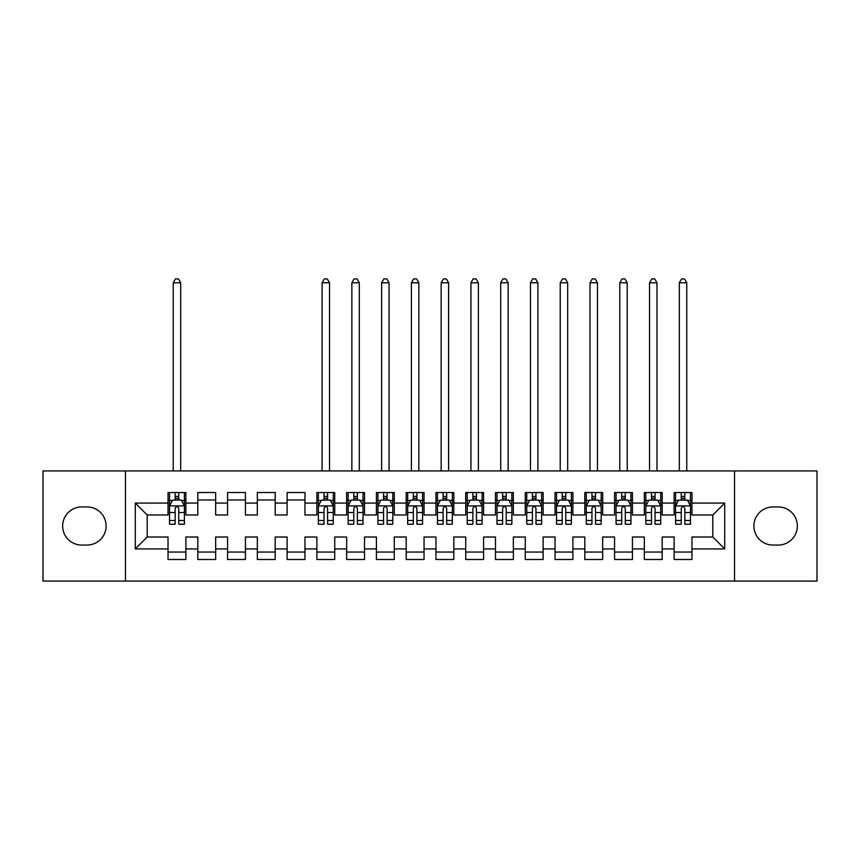 <?xml version="1.0" encoding="UTF-8"?>
<svg xmlns="http://www.w3.org/2000/svg" width="860" height="860" viewBox="0 0 860 860"><rect width="100%" height="100%" fill="white"/><g stroke="black" fill="none" stroke-linecap="round" stroke-linejoin="round"><path stroke-width="1.29" d="M734.537 581.08L817 581.08L817 470.936L734.537 470.936L734.537 581.08L125.463 581.08L125.463 470.936L43 470.936L43 581.08L125.463 581.08M734.537 470.936L125.463 470.936M135.289 548.927L135.289 503.079L168.033 503.079L168.033 514.99L147.189 514.99L147.189 537.016L135.289 548.927L168.033 548.927L168.033 559.495L185.889 559.495L185.889 548.927L197.8 548.927L197.8 559.495L215.666 559.495L215.666 548.927L227.567 548.927L227.567 559.495L245.433 559.495L245.433 548.927L257.333 548.927L257.333 559.495L275.2 559.495L275.2 548.927L287.111 548.927L287.111 559.495L304.967 559.495L304.967 548.927L316.878 548.927L316.878 559.495L334.733 559.495L334.733 548.927L346.644 548.927L346.644 559.495L364.511 559.495L364.511 548.927L376.411 548.927L376.411 559.495L394.278 559.495L394.278 548.927L406.189 548.927L406.189 559.495L424.044 559.495L424.044 548.927L435.956 548.927L435.956 559.495L453.811 559.495L453.811 548.927L465.722 548.927L465.722 559.495L483.589 559.495L483.589 548.927L495.489 548.927L495.489 559.495L513.356 559.495L513.356 548.927L525.266 548.927L525.266 559.495L543.122 559.495L543.122 548.927L555.033 548.927L555.033 559.495L572.889 559.495L572.889 548.927L584.8 548.927L584.8 559.495L602.666 559.495L602.666 548.927L614.567 548.927L614.567 559.495L632.433 559.495L632.433 548.927L644.333 548.927L644.333 559.495L662.2 559.495L662.2 548.927L674.111 548.927L674.111 559.495L691.967 559.495L691.967 537.016L712.811 537.016L712.811 514.99L691.967 514.99L691.967 503.079L724.711 503.079L724.711 548.927L691.967 548.927M691.967 503.079L691.967 492.511L674.111 492.511L674.111 503.079L662.2 503.079L662.2 492.511L644.333 492.511L644.333 503.079L632.433 503.079L632.433 492.511L614.567 492.511L614.567 503.079L602.666 503.079L602.666 492.511L584.8 492.511L584.8 503.079L572.889 503.079L572.889 492.511L555.033 492.511L555.033 503.079L543.122 503.079L543.122 492.511L525.266 492.511L525.266 503.079L513.356 503.079L513.356 492.511L495.489 492.511L495.489 503.079L483.589 503.079L483.589 492.511L465.722 492.511L465.722 503.079L453.811 503.079L453.811 492.511L435.956 492.511L435.956 503.079L424.044 503.079L424.044 492.511L406.189 492.511L406.189 503.079L394.278 503.079L394.278 492.511L376.411 492.511L376.411 503.079L364.511 503.079L364.511 492.511L346.644 492.511L346.644 503.079L334.733 503.079L334.733 492.511L316.878 492.511L316.878 503.079L304.967 503.079L304.967 492.511L287.111 492.511L287.111 503.079L275.2 503.079L275.2 492.511L257.333 492.511L257.333 503.079L245.433 503.079L245.433 492.511L227.567 492.511L227.567 503.079L215.666 503.079L215.666 492.511L197.8 492.511L197.8 503.079L185.889 503.079L185.889 492.511L168.033 492.511L168.033 503.079M662.2 548.927L662.2 537.016L674.111 537.016L674.111 548.927M724.711 503.079L712.811 514.99M632.433 548.927L632.433 537.016L644.333 537.016L644.333 548.927M674.111 503.079L674.111 514.99L662.2 514.99L662.2 503.079M602.666 548.927L602.666 537.016L614.567 537.016L614.567 548.927M644.333 503.079L644.333 514.99L632.433 514.99L632.433 503.079M572.889 548.927L572.889 537.016L584.8 537.016L584.8 548.927M614.567 503.079L614.567 514.99L602.666 514.99L602.666 503.079M543.122 548.927L543.122 537.016L555.033 537.016L555.033 548.927M584.8 503.079L584.8 514.99L572.889 514.99L572.889 503.079M513.356 548.927L513.356 537.016L525.266 537.016L525.266 548.927M555.033 503.079L555.033 514.99L543.122 514.99L543.122 503.079M483.589 548.927L483.589 537.016L495.489 537.016L495.489 548.927M525.266 503.079L525.266 514.99L513.356 514.99L513.356 503.079M453.811 548.927L453.811 537.016L465.722 537.016L465.722 548.927M495.489 503.079L495.489 514.99L483.589 514.99L483.589 503.079M424.044 548.927L424.044 537.016L435.956 537.016L435.956 548.927M465.722 503.079L465.722 514.99L453.811 514.99L453.811 503.079M394.278 548.927L394.278 537.016L406.189 537.016L406.189 548.927M435.956 503.079L435.956 514.99L424.044 514.99L424.044 503.079M364.511 548.927L364.511 537.016L376.411 537.016L376.411 548.927M406.189 503.079L406.189 514.99L394.278 514.99L394.278 503.079M334.733 548.927L334.733 537.016L346.644 537.016L346.644 548.927M376.411 503.079L376.411 514.99L364.511 514.99L364.511 503.079M304.967 548.927L304.967 537.016L316.878 537.016L316.878 548.927M346.644 503.079L346.644 514.99L334.733 514.99L334.733 503.079M275.2 548.927L275.2 537.016L287.111 537.016L287.111 548.927M316.878 503.079L316.878 514.99L304.967 514.99L304.967 503.079M245.433 548.927L245.433 537.016L257.333 537.016L257.333 548.927M287.111 503.079L287.111 514.99L275.2 514.99L275.2 503.079M215.666 548.927L215.666 537.016L227.567 537.016L227.567 548.927M257.333 503.079L257.333 514.99L245.433 514.99L245.433 503.079M185.889 548.927L185.889 537.016L197.8 537.016L197.8 548.927M227.567 503.079L227.567 514.99L215.666 514.99L215.666 503.079M147.189 537.016L168.033 537.016L168.033 548.927M197.8 503.079L197.8 514.99L185.889 514.99L185.889 503.079M674.111 499.961L675.595 499.961M690.483 499.961L691.967 499.961M644.333 499.961L645.828 499.961M660.716 499.961L662.2 499.961M614.567 499.961L616.061 499.961M630.939 499.961L632.433 499.961M584.8 499.961L586.284 499.961M601.172 499.961L602.666 499.961M555.033 499.961L556.517 499.961M571.405 499.961L572.889 499.961M525.266 499.961L526.75 499.961M541.639 499.961L543.122 499.961M495.489 499.961L496.983 499.961M511.861 499.961L513.356 499.961M465.722 499.961L467.216 499.961M482.094 499.961L483.589 499.961M435.956 499.961L437.439 499.961M452.328 499.961L453.811 499.961M406.189 499.961L407.672 499.961M422.561 499.961L424.044 499.961M376.411 499.961L377.906 499.961M392.784 499.961L394.278 499.961M346.644 499.961L348.139 499.961M363.017 499.961L364.511 499.961M316.878 499.961L318.361 499.961M333.25 499.961L334.733 499.961M287.111 499.961L304.967 499.961M257.333 499.961L275.2 499.961M227.567 499.961L245.433 499.961M197.8 499.961L215.666 499.961M168.033 499.961L169.517 499.961M184.405 499.961L185.889 499.961M168.033 552.055L185.889 552.055M197.8 552.055L215.666 552.055M227.567 552.055L245.433 552.055M257.333 552.055L275.2 552.055M287.111 552.055L304.967 552.055M316.878 552.055L334.733 552.055M346.644 552.055L364.511 552.055M376.411 552.055L394.278 552.055M406.189 552.055L424.044 552.055M435.956 552.055L453.811 552.055M465.722 552.055L483.589 552.055M495.489 552.055L513.356 552.055M525.266 552.055L543.122 552.055M555.033 552.055L572.889 552.055M584.8 552.055L602.666 552.055M614.567 552.055L632.433 552.055M644.333 552.055L662.2 552.055M674.111 552.055L691.967 552.055M135.289 503.079L147.189 514.99M712.811 537.016L724.711 548.927M81.7 506.948A19.049 19.049 0 0 0 62.651 526.008A19.049 19.049 0 0 0 81.7 545.057L87.053 545.057A19.049 19.049 0 0 0 106.113 526.008A19.049 19.049 0 0 0 87.053 506.948L81.7 506.948M778.3 545.057A19.049 19.049 0 0 0 797.349 526.008A19.049 19.049 0 0 0 778.3 506.948L772.946 506.948A19.049 19.049 0 0 0 753.887 526.008A19.049 19.049 0 0 0 772.946 545.057L778.3 545.057M178.751 496.381L175.171 496.381M184.405 520.483L178.751 520.483L178.751 524.224L184.405 524.224L184.405 506.056L181.428 500.112L172.494 500.112L169.517 506.056L169.517 524.224L175.171 524.224L175.171 520.483L169.517 520.483M169.517 506.056L169.517 492.511M184.405 506.056L184.405 492.511M175.171 500.112L175.171 492.511M178.751 492.511L178.751 500.112M178.751 520.483L178.751 508.292C177.558 506.002 176.364 506.002 175.171 508.292L175.171 520.483M178.751 499.961L175.171 499.961M180.686 470.936L180.686 282.789L173.236 282.789L173.236 470.936M173.236 282.789L175.472 278.919L178.45 278.919L180.686 282.789M327.596 496.381L324.026 496.381M333.25 520.483L327.596 520.483L327.596 524.224L333.25 524.224L333.25 506.056L330.272 500.112L321.339 500.112L318.361 506.056L318.361 524.224L324.026 524.224L324.026 520.483L318.361 520.483M318.361 506.056L318.361 492.511M333.25 506.056L333.25 492.511M324.026 500.112L324.026 492.511M327.596 492.511L327.596 500.112M327.596 520.483L327.596 508.292C326.402 506.002 325.209 506.002 324.026 508.292L324.026 520.483M327.596 499.961L324.026 499.961M329.531 470.936L329.531 282.789L322.091 282.789L322.091 470.936M322.091 282.789L324.317 278.919L327.294 278.919L329.531 282.789M357.362 496.381L353.793 496.381M363.017 520.483L357.362 520.483L357.362 524.224L363.017 524.224L363.017 506.056L360.039 500.112L351.116 500.112L348.139 506.056L348.139 524.224L353.793 524.224L353.793 520.483L348.139 520.483M348.139 506.056L348.139 492.511M363.017 506.056L363.017 492.511M353.793 500.112L353.793 492.511M357.362 492.511L357.362 500.112M357.362 520.483L357.362 508.292C356.169 506.002 354.987 506.002 353.793 508.292L353.793 520.483M357.362 499.961L353.793 499.961M359.297 470.936L359.297 282.789L351.858 282.789L351.858 470.936M351.858 282.789L354.083 278.919L357.061 278.919L359.297 282.789M387.129 496.381L383.56 496.381M392.784 520.483L387.129 520.483L387.129 524.224L392.784 524.224L392.784 506.056L389.816 500.112L380.883 500.112L377.906 506.056L377.906 524.224L383.56 524.224L383.56 520.483L377.906 520.483M377.906 506.056L377.906 492.511M392.784 506.056L392.784 492.511M383.56 500.112L383.56 492.511M387.129 492.511L387.129 500.112M387.129 520.483L387.129 508.292C385.946 506.002 384.753 506.002 383.56 508.292L383.56 520.483M387.129 499.961L383.56 499.961M389.064 470.936L389.064 282.789L381.625 282.789L381.625 470.936M381.625 282.789L383.861 278.919L386.839 278.919L389.064 282.789M416.906 496.381L413.327 496.381M422.561 520.483L416.906 520.483L416.906 524.224L422.561 524.224L422.561 506.056L419.583 500.112L410.65 500.112L407.672 506.056L407.672 524.224L413.327 524.224L413.327 520.483L407.672 520.483M407.672 506.056L407.672 492.511M422.561 506.056L422.561 492.511M413.327 500.112L413.327 492.511M416.906 492.511L416.906 500.112M416.906 520.483L416.906 508.292C415.713 506.002 414.52 506.002 413.327 508.292L413.327 520.483M416.906 499.961L413.327 499.961M418.841 470.936L418.841 282.789L411.392 282.789L411.392 470.936M411.392 282.789L413.628 278.919L416.606 278.919L418.841 282.789M446.673 496.381L443.094 496.381M452.328 520.483L446.673 520.483L446.673 524.224L452.328 524.224L452.328 506.056L449.35 500.112L440.417 500.112L437.439 506.056L437.439 524.224L443.094 524.224L443.094 520.483L437.439 520.483M437.439 506.056L437.439 492.511M452.328 506.056L452.328 492.511M443.094 500.112L443.094 492.511M446.673 492.511L446.673 500.112M446.673 520.483L446.673 508.292C445.48 506.002 444.287 506.002 443.094 508.292L443.094 520.483M446.673 499.961L443.094 499.961M448.608 470.936L448.608 282.789L441.159 282.789L441.159 470.936M441.159 282.789L443.394 278.919L446.372 278.919L448.608 282.789M476.44 496.381L472.871 496.381M482.094 520.483L476.44 520.483L476.44 524.224L482.094 524.224L482.094 506.056L479.117 500.112L470.183 500.112L467.216 506.056L467.216 524.224L472.871 524.224L472.871 520.483L467.216 520.483M467.216 506.056L467.216 492.511M482.094 506.056L482.094 492.511M472.871 500.112L472.871 492.511M476.44 492.511L476.44 500.112M476.44 520.483L476.44 508.292C475.247 506.002 474.064 506.002 472.871 508.292L472.871 520.483M476.44 499.961L472.871 499.961M478.375 470.936L478.375 282.789L470.936 282.789L470.936 470.936M470.936 282.789L473.161 278.919L476.139 278.919L478.375 282.789M506.207 496.381L502.638 496.381M511.861 520.483L506.207 520.483L506.207 524.224L511.861 524.224L511.861 506.056L508.883 500.112L499.961 500.112L496.983 506.056L496.983 524.224L502.638 524.224L502.638 520.483L496.983 520.483M496.983 506.056L496.983 492.511M511.861 506.056L511.861 492.511M502.638 500.112L502.638 492.511M506.207 492.511L506.207 500.112M506.207 520.483L506.207 508.292C505.024 506.002 503.831 506.002 502.638 508.292L502.638 520.483M506.207 499.961L502.638 499.961M508.142 470.936L508.142 282.789L500.703 282.789L500.703 470.936M500.703 282.789L502.939 278.919L505.916 278.919L508.142 282.789M535.973 496.381L532.404 496.381M541.639 520.483L535.973 520.483L535.973 524.224L541.639 524.224L541.639 506.056L538.661 500.112L529.728 500.112L526.75 506.056L526.75 524.224L532.404 524.224L532.404 520.483L526.75 520.483M526.75 506.056L526.75 492.511M541.639 506.056L541.639 492.511M532.404 500.112L532.404 492.511M535.973 492.511L535.973 500.112M535.973 520.483L535.973 508.292C534.791 506.002 533.598 506.002 532.404 508.292L532.404 520.483M535.973 499.961L532.404 499.961M537.909 470.936L537.909 282.789L530.469 282.789L530.469 470.936M530.469 282.789L532.706 278.919L535.683 278.919L537.909 282.789M565.751 496.381L562.171 496.381M571.405 520.483L565.751 520.483L565.751 524.224L571.405 524.224L571.405 506.056L568.428 500.112L559.495 500.112L556.517 506.056L556.517 524.224L562.171 524.224L562.171 520.483L556.517 520.483M556.517 506.056L556.517 492.511M571.405 506.056L571.405 492.511M562.171 500.112L562.171 492.511M565.751 492.511L565.751 500.112M565.751 520.483L565.751 508.292C564.558 506.002 563.364 506.002 562.171 508.292L562.171 520.483M565.751 499.961L562.171 499.961M567.686 470.936L567.686 282.789L560.236 282.789L560.236 470.936M560.236 282.789L562.472 278.919L565.45 278.919L567.686 282.789M595.518 496.381L591.949 496.381M601.172 520.483L595.518 520.483L595.518 524.224L601.172 524.224L601.172 506.056L598.195 500.112L589.261 500.112L586.284 506.056L586.284 524.224L591.949 524.224L591.949 520.483L586.284 520.483M586.284 506.056L586.284 492.511M601.172 506.056L601.172 492.511M591.949 500.112L591.949 492.511M595.518 492.511L595.518 500.112M595.518 520.483L595.518 508.292C594.324 506.002 593.142 506.002 591.949 508.292L591.949 520.483M595.518 499.961L591.949 499.961M597.453 470.936L597.453 282.789L590.014 282.789L590.014 470.936M590.014 282.789L592.239 278.919L595.217 278.919L597.453 282.789M625.284 496.381L621.716 496.381M630.939 520.483L625.284 520.483L625.284 524.224L630.939 524.224L630.939 506.056L627.961 500.112L619.039 500.112L616.061 506.056L616.061 524.224L621.716 524.224L621.716 520.483L616.061 520.483M616.061 506.056L616.061 492.511M630.939 506.056L630.939 492.511M621.716 500.112L621.716 492.511M625.284 492.511L625.284 500.112M625.284 520.483L625.284 508.292C624.102 506.002 622.909 506.002 621.716 508.292L621.716 520.483M625.284 499.961L621.716 499.961M627.22 470.936L627.22 282.789L619.78 282.789L619.78 470.936M619.78 282.789L622.016 278.919L624.983 278.919L627.22 282.789M655.051 496.381L651.482 496.381M660.716 520.483L655.051 520.483L655.051 524.224L660.716 524.224L660.716 506.056L657.739 500.112L648.805 500.112L645.828 506.056L645.828 524.224L651.482 524.224L651.482 520.483L645.828 520.483M645.828 506.056L645.828 492.511M660.716 506.056L660.716 492.511M651.482 500.112L651.482 492.511M655.051 492.511L655.051 500.112M655.051 520.483L655.051 508.292C653.869 506.002 652.675 506.002 651.482 508.292L651.482 520.483M655.051 499.961L651.482 499.961M656.986 470.936L656.986 282.789L649.547 282.789L649.547 470.936M649.547 282.789L651.783 278.919L654.761 278.919L656.986 282.789M684.829 496.381L681.249 496.381M690.483 520.483L684.829 520.483L684.829 524.224L690.483 524.224L690.483 506.056L687.505 500.112L678.572 500.112L675.595 506.056L675.595 524.224L681.249 524.224L681.249 520.483L675.595 520.483M675.595 506.056L675.595 492.511M690.483 506.056L690.483 492.511M681.249 500.112L681.249 492.511M684.829 492.511L684.829 500.112M684.829 520.483L684.829 508.292C683.635 506.002 682.442 506.002 681.249 508.292L681.249 520.483M684.829 499.961L681.249 499.961M686.764 470.936L686.764 282.789L679.314 282.789L679.314 470.936M679.314 282.789L681.55 278.919L684.528 278.919L686.764 282.789M184.33 505.916L169.592 505.916M169.517 500.466L172.322 500.466M181.611 500.466L184.405 500.466M175.171 512.506L169.517 512.506M184.405 512.506L178.751 512.506M178.751 498.284L175.171 498.284M333.175 505.916L318.437 505.916M318.361 500.466L321.167 500.466M330.455 500.466L333.25 500.466M324.026 512.506L318.361 512.506M333.25 512.506L327.596 512.506M327.596 498.284L324.026 498.284M362.941 505.916L348.214 505.916M348.139 500.466L350.934 500.466M360.222 500.466L363.017 500.466M353.793 512.506L348.139 512.506M363.017 512.506L357.362 512.506M357.362 498.284L353.793 498.284M392.719 505.916L377.981 505.916M377.906 500.466L380.7 500.466M389.988 500.466L392.784 500.466M383.56 512.506L377.906 512.506M392.784 512.506L387.129 512.506M387.129 498.284L383.56 498.284M422.486 505.916L407.748 505.916M407.672 500.466L410.467 500.466M419.755 500.466L422.561 500.466M413.327 512.506L407.672 512.506M422.561 512.506L416.906 512.506M416.906 498.284L413.327 498.284M452.252 505.916L437.514 505.916M437.439 500.466L440.245 500.466M449.533 500.466L452.328 500.466M443.094 512.506L437.439 512.506M452.328 512.506L446.673 512.506M446.673 498.284L443.094 498.284M482.019 505.916L467.281 505.916M467.216 500.466L470.012 500.466M479.3 500.466L482.094 500.466M472.871 512.506L467.216 512.506M482.094 512.506L476.44 512.506M476.44 498.284L472.871 498.284M511.786 505.916L497.058 505.916M496.983 500.466L499.778 500.466M509.066 500.466L511.861 500.466M502.638 512.506L496.983 512.506M511.861 512.506L506.207 512.506M506.207 498.284L502.638 498.284M541.563 505.916L526.825 505.916M526.75 500.466L529.545 500.466M538.833 500.466L541.639 500.466M532.404 512.506L526.75 512.506M541.639 512.506L535.973 512.506M535.973 498.284L532.404 498.284M571.33 505.916L556.592 505.916M556.517 500.466L559.322 500.466M568.611 500.466L571.405 500.466M562.171 512.506L556.517 512.506M571.405 512.506L565.751 512.506M565.751 498.284L562.171 498.284M601.097 505.916L586.359 505.916M586.284 500.466L589.089 500.466M598.377 500.466L601.172 500.466M591.949 512.506L586.284 512.506M601.172 512.506L595.518 512.506M595.518 498.284L591.949 498.284M630.864 505.916L616.136 505.916M616.061 500.466L618.856 500.466M628.144 500.466L630.939 500.466M621.716 512.506L616.061 512.506M630.939 512.506L625.284 512.506M625.284 498.284L621.716 498.284M660.641 505.916L645.903 505.916M645.828 500.466L648.623 500.466M657.911 500.466L660.716 500.466M651.482 512.506L645.828 512.506M660.716 512.506L655.051 512.506M655.051 498.284L651.482 498.284M690.408 505.916L675.67 505.916M675.595 500.466L678.389 500.466M687.678 500.466L690.483 500.466M681.249 512.506L675.595 512.506M690.483 512.506L684.829 512.506M684.829 498.284L681.249 498.284"/></g></svg>
